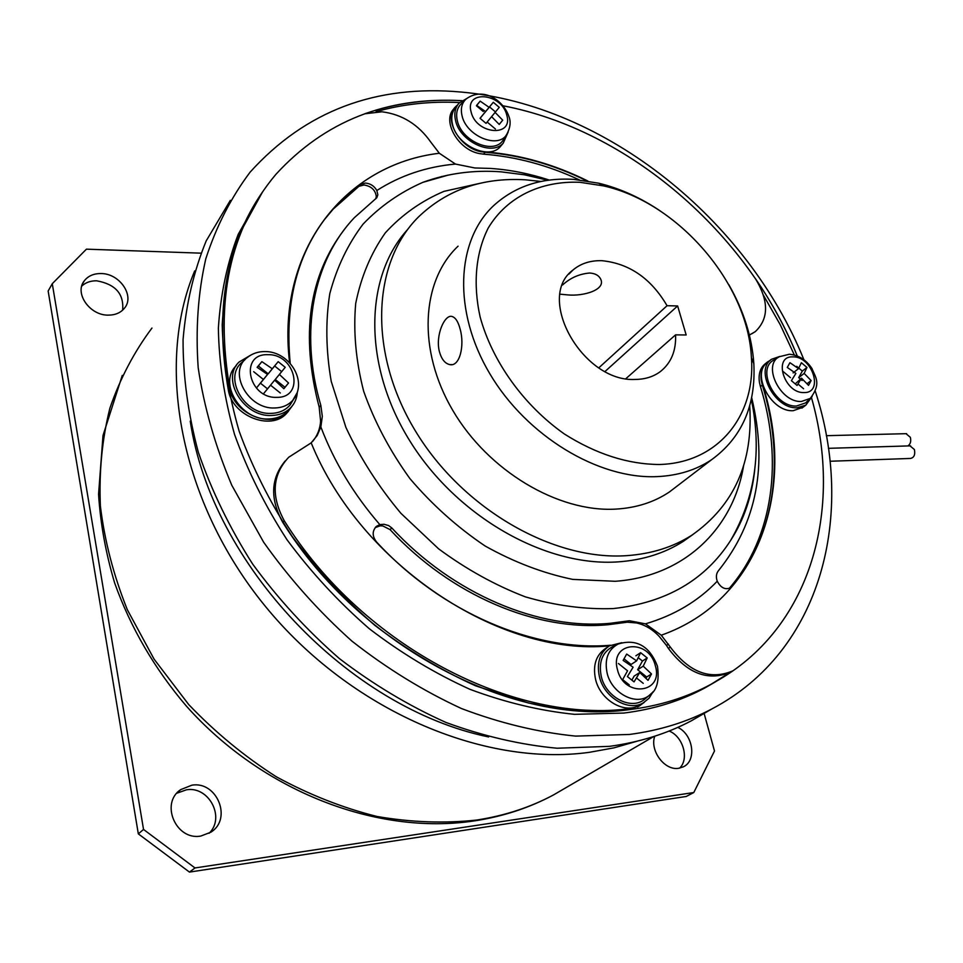 <?xml version="1.0" encoding="UTF-8"?>
<svg xmlns="http://www.w3.org/2000/svg" width="963" height="963" viewBox="0 0 963 963"><rect width="100%" height="100%" fill="white"/><g stroke="black" fill="none" stroke-linecap="round" stroke-linejoin="round"><path stroke-width="1.44" d="M763.611 295.533L780.271 324.772L794.331 354.974L780.271 324.784L763.611 295.533M732.361 671.006L711.163 684.212C686.872 697.405 659.643 705.867 629.465 709.599C597.048 712.126 563.331 709.912 528.314 702.954L475.638 685.837C440.621 670.007 407.036 649.856 374.884 625.384C344.104 598.733 316.526 569.085 292.162 536.415C270.073 502.53 252.402 467.488 239.173 431.292C228.688 395.011 223.031 359.524 222.212 324.82C224.102 291.103 230.422 259.769 241.171 230.819L262.598 191.842C225.703 245.192 214.34 311.555 228.496 390.906C232.986 416.088 270.555 430.786 286.095 413.909L288.37 411.357M715.714 681.672L705.373 687.666C681.13 700.835 653.961 709.298 623.855 713.053L574.478 714.329C540.062 710.814 505.214 702.472 469.944 689.315C434.939 673.45 401.39 653.263 369.311 628.743C338.615 602.044 311.157 572.347 286.938 539.641C265.018 505.719 247.551 470.654 234.551 434.445C224.319 398.176 218.914 362.726 218.372 328.094C220.539 294.449 227.136 263.212 238.174 234.406L259.998 195.658M815.276 391.159C855.457 514.435 822.546 650.771 711.886 708.924C687.233 721.949 659.751 730.46 629.453 734.456L575.669 736.105C538.112 732.337 500.05 723.153 461.506 708.551C423.287 690.916 386.765 668.442 351.952 641.141C318.753 611.421 289.321 578.438 263.633 542.193L231.83 485.34C215.218 446.025 204 406.807 198.185 367.685C195.501 329.25 198.029 292.969 205.793 258.806C216.302 226.365 231.084 197.475 250.139 172.112C305.403 110.974 375.847 84.299 461.482 92.075C605.546 104.895 747.517 219.949 803.9 359.717M706.348 712.126L691.29 720.83C666.781 733.782 639.516 742.28 609.495 746.349L557.096 748.227C520.562 744.82 483.558 736.238 446.086 722.503C408.926 705.843 373.355 684.524 339.373 658.572C306.908 630.259 277.982 598.721 252.571 563.957C229.663 527.893 211.571 490.649 198.318 452.213C188.038 413.729 182.958 376.172 183.066 339.554C186.088 304.019 193.804 271.133 206.202 240.882L230.338 200.328M610.47 645.246C534.561 651.734 441.716 612.805 376.533 541.94C372.091 536.126 372.079 530.914 376.509 526.316L379.831 524.606L384.093 524.281L388.631 525.581L391.821 527.953L390.051 529.614L382.877 525.967L380.168 525.822L375.221 527.604M770.219 360.391L767.571 361.895C762.299 365.952 760.204 372.163 761.276 380.541L762.335 385.08C785.001 458.219 775.877 535.175 731.531 586.732L730.05 587.984C724.946 589.934 720.673 587.671 717.242 581.219C698.091 601.213 674.148 615.429 645.439 623.843L661.268 635.207L670.356 647.124C689.207 672.186 709.767 680.203 732.049 671.187L713.703 682.719C811.4 629.621 843.456 509.716 811.484 397.659M668.442 644.151L666.468 645.427L659.234 636.435C652.541 629.308 644.957 624.818 636.495 622.953L627.322 622.194L608.327 624.698C537.258 631.584 451.057 595.82 390.051 529.614M645.439 623.843L629.405 620.762L626.72 621.111L624.65 622.531M379.831 524.606C353.854 494.609 334.197 462.059 320.86 426.946L322.316 416.353L320.823 405.363C298.855 331.272 313.721 260.54 354.264 217.758L376.81 197.74L377.845 194.779L376.834 190.518C400.271 175.519 426.477 166.695 455.451 164.059L474.843 167.971L490.576 168.429C510.173 169.777 529.77 173.665 549.355 180.081M375.847 198.715L376.28 196.283C375.293 189.916 371.2 186.148 363.978 184.98L358.898 186.341L333.198 209.103L324.025 220.094M290.212 363.388C284.145 298.903 298.951 246.829 334.643 207.177L360.355 184.415L365.446 183.054C370.538 183.572 374.33 186.064 376.834 190.518M455.451 164.059L439.345 153.261L430.906 142.271C418.436 124.504 402.125 114.344 381.962 111.792L364.64 113.803C395.42 103.149 427.873 98.78 461.987 100.682C386.669 96.565 324.591 121.169 275.791 174.472C229.916 229.158 214.617 300.709 229.892 389.112L228.496 390.906M586.732 180.827C553.46 164.48 519.599 154.959 485.123 152.286L483.558 154.164C515.939 156.632 547.851 165.191 579.293 179.852M766.343 362.882L765.681 363.424C760.325 367.541 758.242 373.873 759.434 382.407L760.433 386.572C783.039 459.64 773.879 536.523 729.533 588.044L731.531 586.732M485.123 152.286L480.465 151.588L484.714 151.853M391.821 527.953C452.959 594.315 539.376 630.163 610.386 623.278L626.72 621.111M312.614 441.451C317.429 435.625 320.089 428.848 320.595 421.108L319.198 407.217C300.324 335.088 308.726 275.827 344.429 229.411M761.276 380.541L762.624 384.803M762.804 385.369C796.052 489.048 759.651 600.587 661.268 635.207M320.86 426.946L317.164 435.541L311.181 442.86C360.644 565.112 500.447 656.778 609.386 645.86M289.61 362.726C275.875 248.936 346.511 164.155 439.345 153.261M717.242 581.219C715.786 576.993 716.219 573.442 718.53 570.59C756.894 522.753 767.944 465.093 751.658 397.599M311.181 442.86L288.719 457.256C272.324 474.747 270.844 495.921 284.278 520.778C363.304 647.292 516.24 725.043 631.788 708.347L639.288 705.987M629.814 709.562C514.362 726.283 361.643 648.689 282.761 522.379C269.881 498.894 270.711 478.406 285.229 460.916M666.468 645.427L668.37 648.4C687.197 673.414 707.733 681.419 730.002 672.403L732.145 671.127M749.383 335.04L755.329 331.609C768.943 318.621 768.943 300.925 755.353 278.524L755.353 278.536C772.254 303.176 786.217 328.973 797.256 355.949C747.782 233.239 628.983 129.824 502.987 105.774M454.079 108.626C441.584 120.471 457.87 149.686 479.285 153.55L483.558 154.164M459.604 102.56C430.654 101.067 402.811 104.1 376.076 111.66M631.788 708.347L639.613 705.783L644.331 702.256M229.892 389.112C234.406 414.331 272.011 429.077 287.576 412.176L292.078 406.169M457.714 104.786L455.643 106.652C443.173 118.377 459.122 147.435 480.465 151.588M485.28 151.889C520.116 154.646 554.315 164.36 587.875 181.02M752.019 333.655L755.329 331.609M284.278 520.778L282.761 522.379M807.187 401.39L805.67 402.859L796.557 406.013C775.034 407.554 756.063 368.769 773.879 360.078L778.742 357.08M811.677 397.069L805.802 405.17L797.099 407.758C774.818 409.395 754.246 369.804 771.664 359.223L779.789 356.442M803.058 407.241L793.211 410.695C770.954 412.345 750.454 372.862 767.872 362.281L770.46 360.198M808.523 385.369L801.529 378.182L797.075 385.453L791.405 380.674L795.883 373.415L787.277 367.445L789.937 362.69L798.532 368.648L801.372 362.714L806.97 367.445L804.165 373.403L811.135 380.578L808.523 385.369M806.97 367.445L802.311 371.08L798.809 368.119M804.165 373.403L798.7 377.64L802.311 371.08M798.086 367.505L796.726 366.349M798.532 368.648L793.091 372.898M782.642 371.092L790.442 377.665M801.529 378.182L795.269 383.84M797.99 384.02L803.599 388.763M811.135 380.578L807.054 383.707M802.095 380.505L800.807 379.422M800.385 379.061L798.7 377.64M646.63 697.585L644.091 699.716C630.609 710.285 605.956 697.128 601.309 676.64C598.432 662.412 602.188 652.42 612.576 646.679L617.608 644.271M653.119 691.615L649.11 698.163L643.332 702.846C628.502 711.934 604.21 697.669 599.443 676.845C596.482 662.797 599.829 652.457 609.471 645.812L621.809 642.694M640.985 704.29L639.36 705.289C624.542 714.365 600.31 700.161 595.567 679.384C592.63 665.385 595.977 655.057 605.619 648.424L607.653 647.04M627.407 676.568L633.112 667.203L623.133 660.401L626.672 654.07L636.627 660.859L640.636 652.685L647.196 657.946L643.224 666.143L651.506 673.98L648.039 680.347L639.733 672.499L634.039 681.876L627.407 676.568M636.495 677.952L643.248 683.357M639.733 672.499L634.148 676.074L631.921 680.107M651.506 673.98L646.715 677.013L637.638 669.742L642.441 661.039L638.264 657.681M646.017 678.289L646.715 677.013M643.224 666.143L637.638 669.742M647.196 657.946L642.441 661.039M640.636 652.685L635.893 655.791M636.627 660.859L631.066 664.482L624.036 658.848M618.415 663.495L627.551 670.802L622.652 679.613L629.272 684.898M293.258 399.814L290.2 404.797C285.578 410.274 279.222 413.127 271.157 413.38C243.747 415.101 222.609 376.449 242.724 361.799L245.108 359.56M297.326 392.11C296.929 398.55 294.534 403.942 290.14 408.288C285.277 412.874 279.089 415.27 271.59 415.474C243.699 417.22 220.659 379.133 239.065 362.04L250.44 355.299M290.08 408.36L287.167 411.767C282.315 416.353 276.14 418.749 268.665 418.953C240.894 420.723 217.927 382.865 236.188 365.759M261.876 361.643L272.288 368.757L278.187 361.667L285.229 367.324L279.378 374.426L288.539 383.009L283.868 388.739L274.672 380.144L267.509 388.847L260.371 383.142L267.558 374.451L257.121 367.324L261.876 361.643L257.253 367.409M260.371 383.142L256.904 387.451M267.558 374.451L260.443 383.19M264.006 393.133L270.555 385.188L280.329 393.012M288.539 383.009L284.988 387.282L275.249 379.482L279.378 374.426M283.832 388.703L284.988 387.282M278.187 361.667L268.196 373.837L258.421 366.012M281.678 371.634L274.672 366.024M272.288 368.757L268.196 373.837M253.666 371.682L263.405 379.47M504.323 138.251L502.662 140.827C492.972 154.622 461.674 141.067 457.377 120.929C455.643 113.538 457.04 107.712 461.578 103.474L465.081 100.032M507.694 133.063L503.192 143.222C491.852 156.355 460.073 141.585 455.619 120.784C453.886 113.538 455.042 107.639 459.074 103.101L466.537 98.635M501.591 145.124L500.038 146.966C488.698 160.099 456.992 145.401 452.562 124.636C450.84 117.402 451.996 111.515 456.029 106.977L457.509 105.099M499.255 107.338L495.09 112.394L502.71 120.17L499.231 124.444L491.587 116.655L486.062 123.372L480.031 118.293L485.581 111.588L476.625 105.364L480.164 101.139L489.108 107.338L493.297 102.295L499.255 107.338M480.164 101.139L476.721 105.436M489.108 107.338L484.654 112.719M483.257 111.527L476.444 105.786M485.581 111.588L480.08 118.329M487.17 122.048L495.439 129.018M502.71 120.17L499.195 124.408M495.09 112.394L490.673 117.787M493.297 102.295L484.702 112.755M495.476 111.925L489.541 106.929M905.99 433.675L910.336 437.298C911.287 441.319 910.456 444.196 907.856 445.941M910.011 445.869L914.405 449.54C915.38 454.717 914.056 457.678 910.456 458.448L830.046 461.253M654.756 736.201C649.507 750.622 664.759 771.014 678.783 768.257L683.309 766.837C697.007 760.758 693.204 734.528 677.808 727.366M100.983 273.552C93.7 273.492 88.127 275.936 84.263 280.871C74.127 293.197 89.86 315.599 108.362 315.13C115.331 315.094 120.7 312.782 124.468 308.184C135.061 295.978 119.677 273.36 100.983 273.552M122.614 310.194C124.131 293.968 115.464 284.169 96.625 280.799C90.57 280.727 85.611 282.484 81.759 286.095M191.842 785.194L180.731 789.612C159.858 803.238 176.012 840.868 200.87 836.028L210.813 832.225C232.589 818.971 216.976 780.752 191.842 785.194M209.14 833.248C225.547 817.491 208.887 785.856 186.425 789.804L176.831 793.223M637.253 741.173L613.913 747.866L589.368 752.32C483.751 766.993 350.448 710.598 265.198 606.148C179.84 501.759 155.019 365.061 194.695 270.904M679.637 768.113C689.496 758.832 683.056 736.454 669.129 731.025M143.535 829.444L52.279 283.712L48.15 291.019L138.323 833.874L189.458 872.093L686.222 796.473L693.793 792.525L194.995 867.952L143.535 829.444L138.323 833.874M189.458 872.093L194.995 867.952M52.279 283.712L86.429 249.164L200.942 253.161M704.109 713.427L714.498 750.984L693.793 792.525M488.614 736.948C348.474 707.998 211.631 564.149 190.241 421.132M560.141 294.184L567.604 294.895C583.855 296.532 607.448 289.466 600.118 278.138C598.167 275.045 594.653 273.336 589.585 273.023C579.269 273.925 570.265 277.91 562.561 284.988M460.206 329.37C458.316 321.907 455.619 317.621 452.129 316.514C444.689 313.95 435.216 335.485 439.369 351.507C441.475 359.151 444.93 363.508 449.733 364.592C459.82 367.059 464.744 345.428 460.206 329.37M605.077 371.441L677.627 305.945L686.174 334.98L675.569 334.859C676.231 350.749 671.163 363.003 660.329 371.598C653.432 376.714 645.114 379.326 635.375 379.434C582.88 382.612 535.151 297.699 572.973 270.025C580.809 263.453 590.475 260.347 601.971 260.696C629.417 263.489 651.108 278.5 667.058 305.716L598.842 367.806M579.907 182.296L603.632 185.907C678.349 202.603 748.034 283.616 751.417 357.73C755.774 415.414 718.446 463.022 659.306 464.503C627.888 464.286 596.266 454.139 564.426 434.024C523.8 405.423 492.322 361.582 480.14 317.008C472.785 283.748 475.782 252.739 488.205 228.062C506.863 196.837 540.977 180.635 579.907 182.296M728.835 284.687C743.653 310.616 751.995 336.942 753.836 363.665C755.943 405.604 741.895 437.599 711.681 459.64C696.225 470.016 677.976 475.674 656.935 476.625C598.432 479.273 526.713 436.155 489.83 373.764C452.718 311.434 456.065 240.955 493.393 205.865C514.772 186.292 541.519 177.469 573.635 179.371L598.601 183.187C620.112 188.423 640.804 197.776 660.678 211.246M678.048 485.352L669.441 491.937C654.13 502.241 636.146 507.97 615.477 509.126C558.034 512.328 488.313 471.027 452.851 410.527C417.172 350.087 421.108 281.1 458.063 246.179M749.696 405.76C753.355 462.348 734.107 505.467 691.964 535.139C673.342 547.02 651.698 553.857 627.033 555.627C553.424 561.044 462.348 508.982 415.282 430.75C367.926 352.602 372.067 262.995 418.375 217.06C446.868 189.699 482.583 177.276 525.521 179.816L541.037 181.465M693.035 534.441L683.381 541.302C664.795 553.183 643.212 560.021 618.643 561.838C546.37 567.243 457.281 517.348 410.057 441.271C362.582 365.266 364.255 276.742 407.806 229.302M677.627 305.945L667.058 305.716M675.569 334.859L625.914 378.64M762.335 385.08L760.433 386.572M748.708 499.448L746.108 508.849M743.592 465.743C733.312 528.23 684.537 576.464 615.225 581.291L572.732 579.389C543.18 573.274 513.977 562.151 485.135 546.009C457.232 527.218 432.146 504.732 409.877 478.551C389.871 450.828 374.463 421.746 363.677 391.291C355.853 360.812 353.192 331.525 355.708 303.429C361.101 276.706 370.972 253.161 385.332 232.829C401.884 214.737 421.445 200.918 444.003 191.348L480.344 183.235M754.763 469.39C751.922 495.512 743.918 519.129 730.748 540.243C705.313 580.003 666.107 602.79 613.154 608.58C584.818 609.555 555.543 605.643 525.341 596.855C495.187 585.263 466.273 569.253 438.598 548.826L400.873 513.279C378.483 486.52 360.162 457.906 345.922 427.44L331.224 381.348C325.903 350.64 325.434 321.413 329.791 293.667C336.797 267.341 347.896 244.157 363.087 224.102C380.265 206.19 400.199 192.263 422.889 182.332L447.927 175.134M441.283 176.614L442.113 176.446M750.959 490.913L749.238 498.918M360.355 184.415L358.898 186.341M320.823 405.363L319.198 407.217M670.356 647.124L668.37 648.4M792.838 356.864C812.315 356.057 824.159 393.145 804.057 392.567C784.279 393.578 772.579 355.816 792.838 356.864M812.11 396.563L810.292 398.405L801.421 401.463C780.499 402.919 761.986 365.17 779.308 356.731L789.371 354.24C798.712 355.13 806.236 359.885 811.965 368.516C815.601 377.785 821.535 383.346 810.292 398.405L805.67 402.859M655.346 665.77C663.94 693.492 624.108 698.151 617.476 669.73C609.35 641.659 648.906 638.012 655.346 665.77M652.132 692.77L648.809 695.755C635.688 706.011 611.698 693.179 607.147 673.233C604.331 659.366 607.966 649.64 618.065 644.054L618.065 644.054C640.588 637.097 651.819 651.457 657.464 666.24C659.547 681.347 656.658 691.181 648.809 695.755L644.091 699.716M276.742 397.358C248.249 398.598 239.149 353.385 267.846 354.697C295.749 353.734 305.283 397.972 276.742 397.358M274.816 407.963C248.129 409.6 227.509 371.947 247.082 357.694L247.082 357.694C252.234 353.493 258.265 351.459 265.186 351.567C288.96 351.363 308.16 380.975 293.354 399.645L293.354 399.645C288.852 404.966 282.677 407.734 274.816 407.963M297.049 392.916L290.2 404.797M471.136 112.069C464.503 89.511 501.723 92.99 506.755 115.079C513.773 137.468 476.3 134.639 471.136 112.069M462.096 115.945C460.386 108.747 461.746 103.089 466.152 98.972L466.152 98.972C483.45 86.249 503.709 100.742 508.946 116.595C511.148 122.108 510.234 128.368 506.177 135.386L506.177 135.386C496.764 148.784 466.297 135.554 462.096 115.945M508.115 132.184L502.662 140.827M567.833 786.59L553.532 794.92C530.24 807.379 504.588 815.757 476.565 820.067C444.4 823.546 411.213 822.354 376.978 816.468C342.623 807.849 309.051 794.607 276.249 776.744C244.433 756.4 215.255 732.325 188.7 704.543L154.08 659.137L127.309 609.675C113.55 575.296 104.582 540.749 100.381 506.032C98.936 471.774 102.114 439.14 109.902 408.143C120.134 378.519 134.158 351.82 151.961 328.058M711.163 684.212L705.373 687.666M711.886 708.924L691.29 720.83M754.763 469.475C751.971 496.138 743.978 519.719 730.748 540.243C755.197 497.763 762.046 450.78 751.296 399.296M547.911 180.274L524.522 174.809L501.049 171.835C473.808 169.813 447.747 173.304 422.889 182.332L448.385 175.049M334.655 207.189L333.198 209.103M287.576 412.176L286.095 413.909M732.049 671.187L730.002 672.403M639.613 705.783L637.638 706.998M376.509 526.316L375.498 527.279M805.802 405.17L801.914 408.107M643.332 702.846L639.36 705.289M290.14 408.288L287.167 411.767M503.192 143.222L500.038 146.966M82.674 283.579L84.263 280.871M178.047 791.923L180.731 789.612M653.745 736.539L553.532 794.92C529.445 807.825 503.119 816.468 474.554 820.873M473.724 820.994C376.617 835.475 262.249 791.357 186.377 706.084C154.537 668.671 130.643 627.683 114.693 583.109C105.834 553.46 100.453 523.872 98.563 494.32L102.993 435.553L122.289 375.377M910.601 445.857L828.421 448.325M906.592 433.663L826.35 435.685M572.973 270.025L568.952 274.082M603.632 185.907L598.601 183.187M751.417 357.73L753.836 363.665M711.681 459.64L669.441 491.937M691.964 535.139L683.381 541.302M452.068 364.604L449.745 364.592"/></g></svg>
